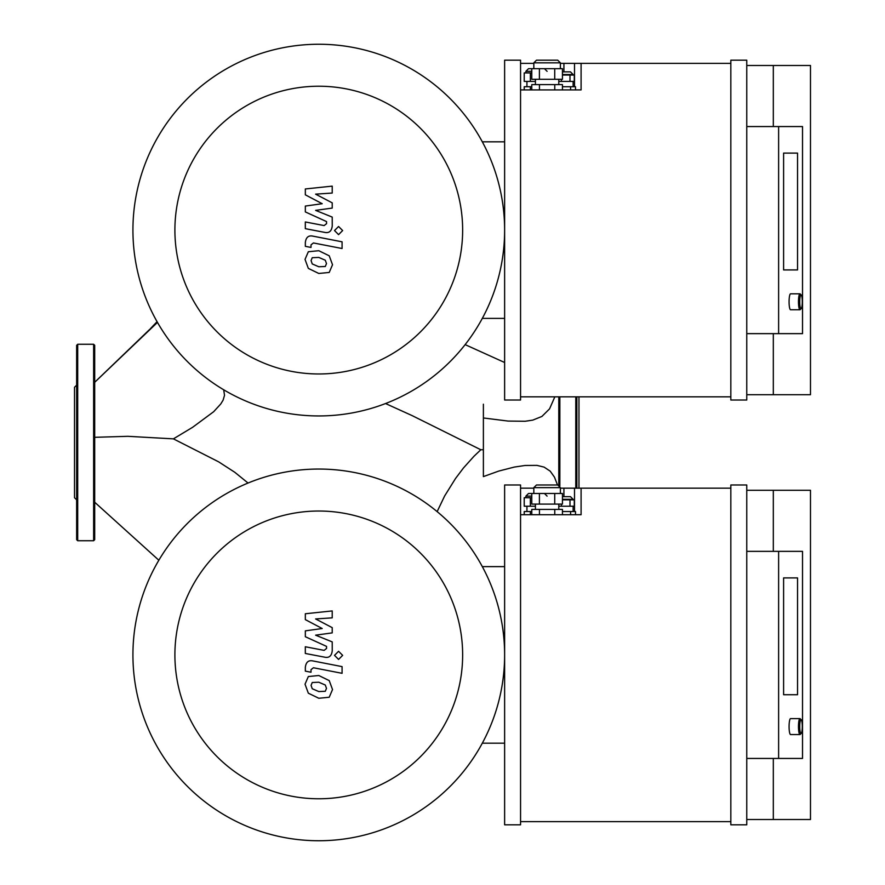 <?xml version="1.0" encoding="UTF-8"?>
<svg xmlns="http://www.w3.org/2000/svg" width="885" height="885" viewBox="0 0 885 885"><rect width="100%" height="100%" fill="white"/><g stroke="black" fill="none" stroke-linecap="round" stroke-linejoin="round"><path stroke-width="1.33" d="M482.325 318.379L504.627 318.379M504.627 141.821L482.325 141.821M132.927 230.1A185.85 185.85 0 0 0 411.702 391.048A185.85 185.85 0 0 0 411.702 69.152A185.85 185.85 0 0 0 132.927 230.1M174.898 230.1A143.879 143.879 0 0 0 390.716 354.697A143.879 143.879 0 0 0 390.716 105.503A143.879 143.879 0 0 0 174.898 230.1M305.336 194.822L322.206 203.716L305.336 206.061L305.336 211.924L326.543 221.582L326.554 223.662L324.131 225.575L305.314 221.958L305.314 228.662L324.574 232.357C329.054 233.352 331.609 231.228 332.24 225.974L332.218 217.09L315.602 210.376L332.218 208.086L332.218 202.842L315.602 194.147L332.218 193.052L332.218 186.127L305.336 188.959L305.336 194.822M325.304 266.485L326.488 263.564L325.304 260.234L318.799 257.424L312.25 257.701L311.066 260.566L312.25 263.94L318.799 266.761L325.304 266.485M329.22 255.798L318.799 250.72L308.334 251.738L305.026 259.393L308.334 268.387L318.799 273.465L329.22 272.447L332.528 264.737L329.22 255.798M342.075 241.815L313.024 236.162C308.555 235.156 305.989 237.268 305.336 242.512L305.336 246.329L311.011 247.435L311.011 244.857L313.434 242.955L342.075 248.519L342.075 241.815M334.508 230.554L338.579 234.625L342.65 230.554L338.579 226.494L334.508 230.554M305.336 619.622L322.206 628.516L305.336 630.861L305.336 636.724L326.543 646.382L326.554 648.462L324.131 650.375L305.314 646.758L305.314 653.462L324.574 657.157C329.054 658.152 331.609 656.028 332.24 650.774L332.218 641.89L315.602 635.176L332.218 632.886L332.218 627.642L315.602 618.947L332.218 617.852L332.218 610.927L305.336 613.759L305.336 619.622M325.304 691.285L326.488 688.364L325.304 685.034L318.799 682.224L312.25 682.501L311.066 685.366L312.25 688.74L318.799 691.561L325.304 691.285M329.22 680.598L318.799 675.52L308.334 676.538L305.026 684.193L308.334 693.187L318.799 698.265L329.22 697.247L332.528 689.537L329.22 680.598M342.075 666.615L313.024 660.962C308.555 659.956 305.989 662.068 305.336 667.312L305.336 671.129L311.011 672.235L311.011 669.657L313.434 667.755L342.075 673.319L342.075 666.615M334.508 655.354L338.579 659.425L342.65 655.354L338.579 651.294L334.508 655.354M482.325 743.179L504.627 743.179M504.627 566.621L482.325 566.621M132.927 654.9A185.85 185.85 0 0 0 411.702 815.848A185.85 185.85 0 0 0 411.702 493.952A185.85 185.85 0 0 0 132.927 654.9M174.898 654.9A143.879 143.879 0 0 0 390.716 779.497A143.879 143.879 0 0 0 390.716 530.303A143.879 143.879 0 0 0 174.898 654.9M576.843 486.85L576.843 398.15M578.967 488.166L578.967 396.834M576.843 488.166L576.843 396.834M558.789 485.201L558.789 396.834M76.641 398.15L76.641 377.972M77.703 540.735L77.703 344.265L93.633 344.265L93.633 540.735L77.703 540.735L76.641 539.673L76.641 496.939M76.641 499.848L74.517 497.724L74.517 387.276L76.641 385.152M76.641 539.673L76.641 345.327L77.703 344.265M93.633 540.735L94.695 539.673L94.695 345.327L93.633 344.265M94.695 437.312L127.882 436.316L173.405 438.86L192.642 427.278L213.65 411.724L220.73 404.014L223.086 400.186L224.524 395.329L223.695 389.787M483.387 404.202L483.387 417.963L508.078 421.072L525.148 421.26L532.792 420.109L541.908 416.448L549.552 408.87L554.84 396.834M483.387 418.14L483.387 476.606L498.786 471.063L514.274 467.081L525.093 465.466L536.952 465.377L544.12 467.125L550.216 471.163L554.475 477.159L557.495 484.98M483.387 449.735L480.82 449.757L474.006 456.24L463.463 467.977L455.532 478.486L444.646 495.954L437.146 511.618M248.043 483.033L234.824 472.302L218.628 461.837L173.405 438.86M783.601 269.925L797.54 269.925L783.601 269.925L783.601 153.105L783.601 269.925M797.54 153.105L797.54 269.925L797.54 153.105L783.601 153.105L797.54 153.105M801.246 295.004L800.239 293.964A7.965 1.493 90 0 0 799.963 293.82A7.965 1.493 90 0 0 798.469 301.785A7.965 1.493 90 0 0 799.963 309.75A7.965 1.493 90 0 0 800.239 309.606L801.246 308.566A6.903 1.294 -90 0 1 799.708 301.785A6.903 1.294 -90 0 1 801.246 295.004A6.903 1.294 -90 0 1 802.297 301.785A6.903 1.294 -90 0 1 801.246 308.566M799.963 293.82L790.57 293.82A7.965 1.493 90 0 0 789.077 301.785A7.965 1.493 90 0 0 790.57 309.75L799.963 309.75M562.44 71.862L570.471 71.862L562.44 71.862M558.789 81.42L574.276 81.42L574.276 75.048L562.44 75.048M569.984 81.42L569.984 75.048M561.4 81.42L561.4 79.296M528.522 68.676L531.774 68.676L528.522 68.676L525.867 71.331L531.774 71.331M530.358 72.924L524.219 72.924L524.219 81.42L530.358 81.42L530.358 72.924L531.774 72.924M535.425 81.42L530.358 81.42M526.929 86.73L526.929 81.42M531.774 86.73L524.219 86.73L524.219 89.916M530.358 86.73L530.358 89.916M570.593 89.916L570.593 86.73L575.504 86.73L575.504 89.916M570.593 86.73L562.44 86.73M562.44 89.916L562.44 84.606L531.774 84.606L531.774 89.916M539.441 89.916L539.441 84.606M554.773 89.916L554.773 84.606M557.727 60.18L536.487 60.18L533.832 62.835L560.382 62.835L557.727 60.18M539.408 79.296L562.44 79.296L562.44 68.676L531.774 68.676L531.774 79.296L539.408 79.296L539.408 68.676M554.729 79.296L554.729 68.676M535.425 84.606L535.425 79.296M560.382 63.366L581.091 63.366L581.091 89.916L520.557 89.916M520.557 63.366L533.832 63.366M730.833 63.366L581.091 63.366M746.763 333.645L802.518 333.645L802.518 126.555L746.763 126.555M778.623 333.645L778.623 126.555M746.763 394.71L810.483 394.71L810.483 65.49L773.313 65.49L773.313 126.555M773.313 65.49L746.763 65.49M773.313 333.645L773.313 394.71M746.763 60.18L730.833 60.18L730.833 400.02L746.763 400.02L746.763 60.18M520.557 60.18L504.627 60.18L504.627 400.02L520.557 400.02L520.557 60.18M520.557 396.834L730.833 396.834M783.601 694.725L797.54 694.725L783.601 694.725L783.601 577.905L783.601 694.725M797.54 577.905L797.54 694.725L797.54 577.905L783.601 577.905L797.54 577.905M801.246 719.804L800.239 718.764A7.965 1.493 90 0 0 799.963 718.62A7.965 1.493 90 0 0 798.469 726.585A7.965 1.493 90 0 0 799.963 734.55A7.965 1.493 90 0 0 800.239 734.406L801.246 733.366A6.903 1.294 -90 0 1 799.708 726.585A6.903 1.294 -90 0 1 801.246 719.804A6.903 1.294 -90 0 1 802.297 726.585A6.903 1.294 -90 0 1 801.246 733.366M799.963 718.62L790.57 718.62A7.965 1.493 90 0 0 789.077 726.585A7.965 1.493 90 0 0 790.57 734.55L799.963 734.55M562.44 496.662L570.471 496.662L562.44 496.662M558.789 506.22L574.276 506.22L574.276 499.848L562.44 499.848M569.984 506.22L569.984 499.848M561.4 506.22L561.4 504.096M528.522 493.476L531.774 493.476L528.522 493.476L525.867 496.131L531.774 496.131M530.358 497.724L524.219 497.724L524.219 506.22L530.358 506.22L530.358 497.724L531.774 497.724M535.425 506.22L530.358 506.22M526.929 511.53L526.929 506.22M531.774 511.53L524.219 511.53L524.219 514.716M530.358 511.53L530.358 514.716M570.593 514.716L570.593 511.53L575.504 511.53L575.504 514.716M570.593 511.53L562.44 511.53M562.44 514.716L562.44 509.406L531.774 509.406L531.774 514.716M539.441 514.716L539.441 509.406M554.773 514.716L554.773 509.406M557.727 484.98L536.487 484.98L533.832 487.635L560.382 487.635L557.727 484.98M539.408 504.096L562.44 504.096L562.44 493.476L531.774 493.476L531.774 504.096L539.408 504.096L539.408 493.476M554.729 504.096L554.729 493.476M535.425 509.406L535.425 504.096M560.382 488.166L581.091 488.166L581.091 514.716L520.557 514.716M520.557 488.166L533.832 488.166M730.833 488.166L581.091 488.166M746.763 758.445L802.518 758.445L802.518 551.355L746.763 551.355M778.623 758.445L778.623 551.355M746.763 819.51L810.483 819.51L810.483 490.29L773.313 490.29L773.313 551.355M773.313 490.29L746.763 490.29M773.313 758.445L773.313 819.51M746.763 484.98L730.833 484.98L730.833 824.82L746.763 824.82L746.763 484.98M520.557 484.98L504.627 484.98L504.627 824.82L520.557 824.82L520.557 484.98M520.557 821.634L730.833 821.634M575.781 488.166L575.781 396.834M559.851 486.042L559.851 396.834M157.464 322.405L94.695 382.298M465.145 344.63L504.627 362.496M562.44 74.517L573.126 74.517L570.471 71.862M574.509 63.366L574.509 86.73M563.922 63.366L563.922 71.862M562.44 499.317L573.126 499.317L570.471 496.662M574.509 488.166L574.509 511.53M563.922 488.166L563.922 496.662M94.695 382.287L149.742 329.364M157.065 321.686L150.439 328.634M385.539 403.538L412.056 415.574L480.832 449.768M94.695 502.237L158.846 560.238M547.107 71.331L544.452 68.676M525.867 72.924L525.867 71.331M573.126 86.73L573.126 81.42M560.382 68.676L560.382 62.835M533.832 68.676L533.832 62.835M558.789 84.606L558.789 79.296M547.107 496.131L544.452 493.476M525.867 497.724L525.867 496.131M573.126 511.53L573.126 506.22M560.382 493.476L560.382 487.635M533.832 493.476L533.832 487.635M558.789 509.406L558.789 504.096"/></g></svg>
